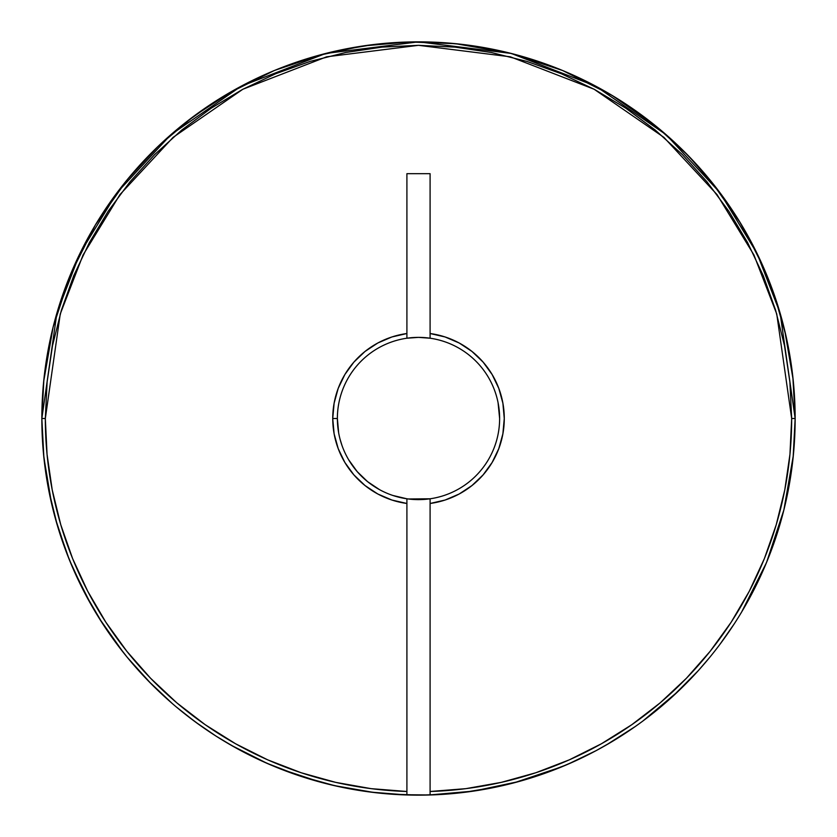 <?xml version="1.0" encoding="UTF-8"?>
<svg xmlns="http://www.w3.org/2000/svg" width="837" height="837" viewBox="0 0 837 837"><rect width="100%" height="100%" fill="white"/><g stroke="black" fill="none" stroke-linecap="round" stroke-linejoin="round"><path stroke-width="1.26" d="M101.455 621.839L101.068 621.242L101.455 621.839M124.085 653.415L120.957 649.439M127.172 657.233L151.298 683.955L172.223 703.478M672.519 696.604L698.288 670.657L709.724 657.359M698.361 670.583L672.477 696.646L654.115 712.35L672.477 696.646M734.363 623.67L719.83 644.469L734.321 623.743M738.736 616.785L738.265 617.539M738.213 617.612L739.51 615.519L738.213 617.612M338.671 432.959L337.374 418.5A81.126 81.126 0 0 0 406.908 498.789L406.908 503.476A85.761 85.761 0 0 1 332.739 418.5L337.374 418.5A81.126 81.126 0 0 1 430.092 338.211A81.126 81.126 0 0 1 499.626 418.5A81.126 81.126 0 0 0 430.092 338.211L430.092 333.524A85.761 85.761 0 0 1 430.092 503.476L430.092 498.789A81.126 81.126 0 0 0 499.626 418.5A81.126 81.126 0 0 1 406.908 498.789A81.126 81.126 0 0 1 337.374 418.5L332.739 418.5L334.12 403.193L338.2 388.389L344.865 374.537L353.894 362.107L364.995 351.477L377.811 343.003L391.936 336.955L406.908 333.524L406.908 173.677L430.092 173.677L430.092 333.524L445.064 336.955L459.189 343.003L472.005 351.477L483.106 362.107L492.135 374.537L498.8 388.389L502.88 403.193L504.261 418.5L502.88 433.807L498.8 448.611L492.135 462.463L483.106 474.893L472.005 485.523L459.189 493.997L445.064 500.045L430.092 503.476L430.092 794.972A376.65 376.65 0 0 0 795.15 418.5L791.676 418.5A373.176 373.176 0 0 1 430.092 791.488L465.874 788.653L501.217 782.386L535.806 772.76L569.296 759.85L601.395 743.779L631.809 724.696L660.247 702.787L686.434 678.242L710.153 651.301L731.172 622.194L749.303 591.215L764.369 558.624L776.234 524.747L784.782 489.886L789.95 454.355L791.676 418.5L795.15 418.5L780.084 313.038L757.066 253.454L719.82 192.51L666.158 134.726L595.745 86.159L511.219 53.442L418.5 41.85L325.781 53.442L241.255 86.159L170.842 134.726L117.18 192.51L79.933 253.454L56.916 313.038L41.85 418.5L45.324 418.5L60.254 314.011L83.062 254.971L119.963 194.592L173.123 137.341L242.887 89.235L326.639 56.811L418.5 45.324L510.361 56.811L594.113 89.235L663.877 137.341L717.037 194.592L753.938 254.971L776.746 314.011L791.676 418.5L789.877 381.923L784.499 345.702L775.606 310.171L763.271 275.697L747.608 242.584L728.786 211.175L706.962 181.765L682.375 154.625L655.235 130.038L625.825 108.214L594.416 89.392L561.303 73.729L526.829 61.394L491.298 52.501L455.077 47.123L418.5 45.324L381.923 47.123L345.702 52.501L310.171 61.394L275.697 73.729L242.584 89.392L211.175 108.214L181.765 130.038L154.625 154.625L130.038 181.765L108.214 211.175L89.392 242.584L73.729 275.697L61.394 310.171L52.501 345.702L47.123 381.923L45.324 418.5L47.05 454.355L52.218 489.886L60.766 524.747L72.631 558.624L87.697 591.215L105.828 622.194L126.847 651.301L150.566 678.242L176.753 702.787L205.191 724.696L235.605 743.779L267.704 759.85L301.194 772.76L335.783 782.386L371.126 788.653L406.908 791.488L406.908 503.476L391.936 500.045L377.811 493.997L364.995 485.523L353.894 474.893L344.865 462.463L338.2 448.611L334.12 433.807L332.739 418.5A85.761 85.761 0 0 1 406.908 333.524L406.908 338.211A81.126 81.126 0 0 0 337.374 418.5L337.374 418.594M408.257 498.978L430.092 498.789L430.092 794.972A376.65 376.65 0 0 1 41.85 418.5A376.65 376.65 0 0 1 418.5 41.85A376.65 376.65 0 0 1 795.15 418.5A376.65 376.65 0 0 1 430.092 794.972L399.427 794.669M606.019 745.15L635.231 726.547M534.309 776.903L567.245 764.537L596.195 750.601M557.861 768.418L576.777 760.278M611.857 741.728L596.164 750.611M176.105 706.794L195.241 721.85L215.852 735.985M157.764 690.316L172.192 703.457M130.635 661.397L145.115 677.583M45.324 418.5L41.85 418.5A376.65 376.65 0 0 0 406.908 794.972L406.908 791.488A373.176 373.176 0 0 1 45.324 418.5M390.188 794.083L421.356 795.14M428.764 795.014L473.732 791.08L518.94 781.507M642.889 721.013L678.252 691.257M793.131 457.4L795.15 418.5L792.859 376.974L785.995 335.961L774.654 295.953L758.971 257.43L739.144 220.884L715.405 186.735L688.045 155.42L657.401 127.308L612.109 95.418L562.705 70.549M562.642 70.517L510.047 53.149L455.474 43.67L409.303 41.965L363.268 45.92L318.06 55.493L274.358 70.517L232.832 90.794L194.111 115.987L158.748 145.743L127.308 179.599L95.418 224.891L70.517 274.358L53.149 326.953L43.67 381.526M41.85 418.605L43.88 457.588M45.554 471.2L49.979 496.31M53.809 512.652L60.097 534.33M66.123 551.531L74.242 571.315M82.34 588.38L92.509 607.16M102.271 623.105L115.37 642.052M152.826 685.482L170.445 701.929M425.144 499.354L415.434 499.563M338.933 434.33L338.807 433.65M418.5 337.374L406.908 338.211L406.908 173.677L430.092 173.677L430.092 338.211L418.5 337.374M498.067 402.67L499.626 418.5M214.398 735.053L215.004 735.441M215.747 735.922L225.739 742.084M324.756 783.296L338.985 786.665M373.668 792.472L395.367 794.439M418.5 795.15L441.601 794.439M669.485 699.334L682.814 686.832M740.557 613.803L745.359 605.664M763.689 569.202L769.611 554.837M781.496 519.003L784.761 506.343M701.301 169.733L682.814 150.168M669.485 137.666L651.238 122.369M622.602 101.947L608.593 93.336M514.012 54.164L498.015 50.335M463.332 44.528L441.633 42.561M418.5 41.85L395.399 42.561M167.515 137.666L154.186 150.168M135.699 169.733L124.933 182.529M96.443 223.197L91.641 231.336M73.311 267.798L67.389 282.163M55.504 317.997L52.239 330.657M43.869 379.6L41.85 418.5L43.597 454.7L48.808 490.555L57.439 525.751L69.419 559.953L84.631 592.847L102.93 624.13L124.158 653.498M215.894 736.016L233.962 746.845L266.365 763.062L300.19 776.087L335.103 785.797L370.781 792.116L406.908 794.972L406.908 498.789L392.846 495.462M338.964 434.487L339.226 435.753M382.09 793.382L362.609 790.975M345.451 787.994L326.315 783.694M309.523 779.038L290.91 772.886M274.662 766.598L256.739 758.646M241.192 750.81L224.107 741.111M209.438 731.8L208.015 730.847M204.207 728.242L200.65 725.752M197.406 723.43L193.933 720.887M127.433 657.547L115.129 641.728M105.389 627.844L94.581 610.696M86.368 596.132L77.14 577.687M70.549 562.705L62.995 542.931M58.077 527.875L52.26 506.427M49.09 492.01L45.093 467.789M43.733 456.144L41.85 418.5M326.995 783.861L321.586 782.469M227.361 743.047L224.85 741.551M95.554 612.328L93.598 609.033M52.469 507.285L52.145 505.977M379.59 489.687L367.579 481.652L357.179 471.608L348.726 459.879M148.107 680.701L172.495 703.718M179.882 709.922L180.865 710.718M186.818 715.468L189.497 717.529M194.058 720.981L196.507 722.781M208.34 731.067L209.721 731.988M213.32 734.352L214.481 735.106M418.019 499.626L415.215 499.563M409.283 499.103L406.908 498.789M390.157 494.51L388.724 493.966M378.345 488.996L375.133 487.061M365.392 479.821L363.07 477.728M356.259 470.53L355.348 469.421M347.313 457.41L345.775 454.46M341.998 445.504L340.042 439.132M338.42 431.494L338.211 430.092M43.137 449.574L44.079 459.387M123.51 652.693L125.927 655.706M540.692 774.78L537.992 775.69M560.57 767.33L558.593 768.125M584.299 756.7L576.724 760.31M185.071 714.097L200.127 725.386M202.47 727.039L208.947 731.475M120.988 649.481L124.075 653.404M793.33 455.474L783.851 510.047L766.483 562.642L741.582 612.109M374.17 792.534L333.984 785.545M320.665 782.218L280.447 768.941M267.746 763.668L231.274 745.317M43.869 457.4L51.664 503.937M55.504 519.003L67.389 554.837M73.311 569.202L91.641 605.664M99.164 618.219L123.552 652.755M463.332 792.472L498.015 786.665M514.012 782.836L562.443 766.556M793.131 379.6L784.761 330.657M781.496 317.997L769.611 282.163M763.689 267.798L745.359 231.336M740.557 223.197L712.067 182.529M373.668 44.528L338.985 50.335M322.988 54.164L274.745 70.36M273.898 70.716L228.407 93.336M214.398 101.947L185.762 122.369"/></g></svg>
